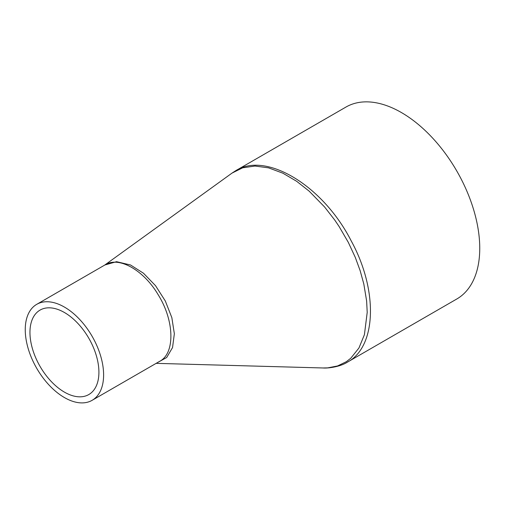 <?xml version="1.0" encoding="UTF-8"?>
<svg xmlns="http://www.w3.org/2000/svg" width="505" height="505" viewBox="0 0 505 505"><rect width="100%" height="100%" fill="white"/><g stroke="black" fill="none" stroke-linecap="round" stroke-linejoin="round"><path stroke-width="0.76" d="M36.726 304.338A55.411 31.992 -120 0 0 25.25 329.702A55.411 31.992 -120 0 0 49.439 385.466A55.411 31.992 -120 0 0 92.137 400.307A55.411 31.992 -120 0 0 92.137 336.33A55.411 31.992 -120 0 0 36.726 304.338L105.299 264.746C118.991 256.067 143.931 270.295 158.368 295.065C174.496 320.959 175.153 353.361 159.687 361.309L159.675 361.315M157.352 362.659L166.669 357.521L172.552 347.535L174.345 333.748L171.845 317.651L165.324 301.012L155.515 285.66L143.489 273.237L130.53 264.986L116.548 261.685L104.876 264.986M282.85 173.177L296.7 181.32L309.18 191.174L324.595 206.981L334.708 220.003L339.108 226.518L348.33 242.4L355.261 257.323L360.147 270.655L363.815 283.993L366.63 301.005L367.211 312.368L364.414 334.682L358.935 348.021L350.773 358.247L346.329 361.706L337.586 365.948L327.745 367.874L323.086 367.975C328.155 368.41 340.219 366.807 347.459 362.123L347.459 362.123C376.547 346.847 378.295 290.268 351.164 240.816C323.099 185.752 266.116 151.14 235.627 170.759L232.01 173.101L242.665 167.811L254.993 166.044L268.54 167.849L282.85 173.177M98.911 372.229A48.764 28.154 60 0 1 88.811 394.55A48.764 28.154 60 0 1 40.053 366.396A48.764 28.154 60 0 1 40.053 310.095A48.764 28.154 60 0 1 77.625 323.156A48.764 28.154 60 0 1 98.911 372.229M347.459 362.123L456.798 298.998A110.822 63.983 -120 0 0 456.798 171.031A110.822 63.983 -120 0 0 345.976 107.047L235.627 170.759M323.08 367.975L156.146 363.354M232.016 173.101L104.693 265.093M92.137 400.307L159.687 361.309"/></g></svg>
